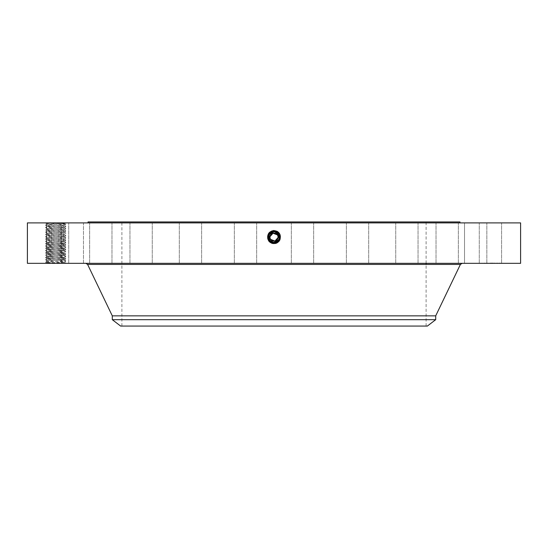 <?xml version="1.0" encoding="UTF-8"?>
<svg xmlns="http://www.w3.org/2000/svg" width="548" height="548" viewBox="0 0 548 548"><rect width="100%" height="100%" fill="white"/><g stroke="black" fill="none" stroke-linecap="round" stroke-linejoin="round"><path stroke-width="0.41" stroke-dasharray="2.74 2.06" d="M520.6 222.899L27.4 222.899M520.6 263.328L27.4 263.328M64.424 222.899L45.594 222.899L64.424 222.899M64.671 262.156L65.808 261.019L64.671 259.848C65.191 260.17 51.642 260.492 47.827 260.814L46.731 260.999L45.594 262.17L46.731 260.999C46.327 261.334 59.684 261.643 63.568 261.971L64.671 262.156L63.356 262.355L46.251 262.834L64.63 263.328L45.758 263.328L64.63 263.328L63.746 262.355L64.671 262.156L65.808 263.328L64.63 263.328L65.801 263.314C66.438 262.944 45.005 262.561 45.594 262.17C44.957 261.786 66.397 261.403 65.808 261.019L65.801 261.006C66.438 260.636 45.005 260.252 45.594 259.862L45.6 259.848C44.957 259.478 66.397 259.094 65.808 258.704L65.801 258.697C66.438 258.32 45.005 257.937 45.594 257.553C44.957 257.17 66.397 256.786 65.808 256.396L65.801 256.382C66.438 256.012 45.005 255.628 45.594 255.245L45.6 255.231C44.957 254.854 66.397 254.471 65.808 254.087C66.438 253.703 45.005 253.32 45.594 252.929C44.957 252.546 66.397 252.162 65.808 251.779L65.801 251.765C66.438 251.395 45.005 251.011 45.594 250.621L45.6 250.607C44.957 250.237 66.397 249.854 65.808 249.47C66.438 249.08 45.005 248.696 45.594 248.313L45.6 248.299C44.957 247.929 66.397 247.545 65.808 247.155L65.801 247.141C66.438 246.771 45.005 246.388 45.594 246.004C44.957 245.614 66.397 245.23 65.808 244.846C66.438 244.463 45.005 244.079 45.594 243.689L45.6 243.675C44.957 243.305 66.397 242.922 65.808 242.538L65.801 242.524C66.438 242.154 45.005 241.771 45.594 241.38C44.957 240.997 66.397 240.613 65.808 240.23L65.801 240.216C66.438 239.839 45.005 239.455 45.594 239.072L45.6 239.058C44.957 238.688 66.397 238.305 65.808 237.914L65.801 237.901C66.438 237.531 45.005 237.147 45.594 236.763C44.957 236.373 66.397 235.996 65.808 235.606L65.801 235.592C66.438 235.222 45.005 234.839 45.594 234.448L45.6 234.434C44.957 234.065 66.397 233.681 65.808 233.297C66.438 232.914 45.005 232.53 45.594 232.14C44.957 231.756 66.397 231.372 65.808 230.989L65.801 230.975C66.438 230.598 45.005 230.215 45.594 229.831L45.6 229.818C44.957 229.448 66.397 229.064 65.808 228.674C66.438 228.29 45.005 227.906 45.594 227.523L45.6 227.509C44.957 227.139 66.397 226.756 65.808 226.365L65.801 226.351C66.438 225.982 45.005 225.598 45.594 225.207L46.731 224.077L45.594 222.899C45.032 223.289 66.438 223.673 65.808 224.057L65.144 223.385L64.068 223.303L46.772 222.899M500.228 222.899L479.274 222.899L500.228 222.899M363.153 222.899L88.036 222.899L363.153 222.899M467.608 222.899L486.843 222.899L467.608 222.899M441.387 222.899L458.347 222.899L441.387 222.899M403.753 222.899L418.049 222.899L403.753 222.899M357.275 222.899L368.701 222.899L357.275 222.899M305.126 222.899L291.337 222.899L305.126 222.899M250.854 222.899L234.345 222.899L250.854 222.899M198.164 222.899L179.299 222.899L198.164 222.899M150.632 222.899L129.951 222.899L150.632 222.899M111.518 222.899L89.653 222.899L111.518 222.899M83.467 222.899L61.157 222.899L83.474 222.899L83.474 263.328L61.157 263.328L83.474 263.328L83.474 222.899M68.411 222.899L46.409 222.899L68.411 222.899M67.356 222.899L46.409 222.899L67.356 222.899M106.613 222.899L89.653 222.899L106.613 222.899M144.247 222.899L129.951 222.899L144.247 222.899M190.725 222.899L179.299 222.899L190.725 222.899M242.874 222.899L256.663 222.899L242.874 222.899M297.146 222.899L313.655 222.899L297.146 222.899M349.836 222.899L368.701 222.899L349.836 222.899M397.369 222.899L418.049 222.899L397.369 222.899M436.482 222.899L458.347 222.899L436.482 222.899M464.533 222.899L486.843 222.899L464.533 222.899L464.526 263.328L486.843 263.328L464.526 263.328L486.843 263.328L464.533 263.328L464.526 222.899M479.589 222.899L501.591 222.899L479.589 222.899M276.781 242.23C281.658 237.448 280.898 233.544 274.5 230.523L277.158 231.345C283.104 234.167 280.569 244.093 274 243.709L270.849 242.901C264.924 240.093 267.451 230.187 274 230.571L277.144 231.379C283.056 234.181 280.535 244.052 274 243.668L270.87 242.867C264.972 240.072 267.486 230.229 274 230.612L270.876 231.414C265.157 234.304 268.041 243.6 274 242.86L276.747 242.154L274.891 242.785M268.883 238.955A5.432 5.432 0 0 0 269.246 239.764C267.924 236.722 268.643 234.263 271.397 232.366L274 231.674C280.055 233.729 280.932 237.147 276.624 241.935L274 242.606C267.924 240.545 267.047 237.113 271.37 232.311L274 231.64C280.096 233.708 280.98 237.147 276.637 241.963L274 242.641C267.883 240.565 266.999 237.113 271.349 232.284L274 231.605C280.138 233.688 281.021 237.154 276.658 241.997L274 242.675C267.828 240.551 266.945 237.079 271.335 232.249L274 231.564C280.186 233.701 281.083 237.188 276.678 242.024L274 242.716C267.794 240.572 266.897 237.079 271.315 232.222L274 231.53C280.227 233.681 281.124 237.188 276.692 242.058L274 242.75C267.753 240.599 266.849 237.079 271.301 232.188L270.876 231.414C264.999 234.195 267.499 244.018 274 243.634L277.117 242.833C282.98 240.058 280.48 230.27 274 230.646L270.842 231.345C264.896 234.167 267.431 244.093 274 243.709L277.151 242.901C283.076 240.093 280.549 230.187 274 230.571L270.856 231.379C264.944 234.181 267.465 244.052 274 243.668L277.13 242.867C283.028 240.072 280.514 230.229 274 230.612L277.124 231.414C283.001 234.195 280.501 244.018 274 243.634L270.883 242.833C265.02 240.058 267.52 230.27 274 230.646L277.11 231.441C282.953 234.215 280.46 243.976 274 243.6L270.904 242.805C265.074 240.045 267.554 230.304 274 230.681L277.089 231.475C282.905 234.229 280.425 243.935 274 243.559L270.918 242.771C265.122 240.024 267.595 230.345 274 230.722L277.076 231.509C282.857 234.243 280.391 243.901 274 243.524L270.938 242.743C265.17 240.01 267.63 230.379 274 230.756L277.055 231.537C282.802 234.263 280.357 243.86 274 243.49L277.048 242.709C282.782 239.99 280.336 230.42 274 230.79L270.959 231.571C265.246 234.277 267.684 243.826 274 243.456L277.028 242.675C282.679 239.962 280.261 230.496 274 230.866L270.993 231.633C265.348 234.311 267.753 243.75 274 243.381L276.993 242.613C282.631 239.942 280.227 230.537 274 230.9L271.013 231.667C265.396 234.325 267.787 243.709 274 243.346L274 242.565L269.232 239.736A5.432 5.432 0 0 1 271.397 232.366A5.432 5.432 0 0 1 278.768 234.53A5.432 5.432 0 0 1 276.603 241.901A5.432 5.432 0 0 1 269.232 239.736C267.924 236.722 268.643 234.263 271.397 232.366L274 231.701A5.432 5.432 0 0 0 271.26 232.441M274.014 242.86L274 243.744L270.828 242.928C264.869 240.106 267.41 230.153 274 230.537L277.178 231.318C283.152 234.147 280.603 244.127 274 243.744L277.172 242.928C283.131 240.106 280.59 230.153 274 230.537L270.822 231.318C264.848 234.147 267.397 244.127 274 243.744L274 242.826C267.671 240.641 266.76 237.072 271.267 232.126L274 231.42C280.35 233.612 281.268 237.188 276.747 242.154L274.014 242.86L274 243.744L274 242.826C267.671 240.641 266.76 237.079 271.267 232.126L274 231.42C280.35 233.612 281.261 237.188 276.747 242.154L277.172 242.928L276.726 242.12L274 242.826L274 243.709L274 242.785C267.712 240.62 266.808 237.079 271.281 232.153L274 231.462C280.309 233.633 281.22 237.188 276.726 242.12L274 242.819L274 243.709L274 242.785C267.712 240.62 266.801 237.072 271.281 232.153L274 231.462C280.309 233.633 281.22 237.188 276.726 242.12L277.151 242.901L276.713 242.093L274 242.785L274 243.668L274 242.75C267.753 240.599 266.849 237.079 271.301 232.188L274 231.496C280.268 233.654 281.172 237.188 276.713 242.093L274 242.785L274 243.668L274 242.716C267.787 240.572 266.897 237.079 271.315 232.222L274 231.53C280.227 233.674 281.124 237.188 276.692 242.058L274 242.75L274 243.634L274 242.716L274 243.6L277.096 242.805C282.926 240.045 280.446 230.304 274 230.681L270.911 231.475C265.095 234.229 267.575 243.935 274 243.559L277.083 242.771C282.878 240.024 280.405 230.345 274 230.722L270.924 231.509C265.143 234.243 267.609 243.901 274 243.524L277.062 242.743C282.83 240.01 280.371 230.379 274 230.756L270.945 231.537C265.198 234.263 267.643 243.86 274 243.49L270.952 242.709C265.218 239.99 267.664 230.42 274 230.79L277.041 231.571C282.754 234.277 280.316 243.826 274 243.456L270.972 242.675C265.321 239.962 267.739 230.496 274 230.866L277.007 231.633C282.652 234.311 280.247 243.75 274 243.381L271.007 242.613C265.369 239.942 267.773 230.537 274 230.9L276.987 231.667C282.604 234.325 280.213 243.709 274 243.346A3.336 3.336 0 0 0 276.843 241.764L274 242.565L269.232 239.736C267.924 236.729 268.643 234.27 271.397 232.366L274 231.701L278.768 234.53C280.076 237.537 279.357 239.997 276.603 241.901L274 242.565L276.843 241.764M480.644 263.328L501.591 263.328L480.644 263.328M183.792 263.328L461.902 263.328L183.792 263.328M452.997 263.328L436.03 263.328L452.997 263.328M410.034 263.328L395.738 263.328L410.034 263.328M357.803 263.328L346.384 263.328L357.803 263.328M299.859 263.328L313.655 263.328L299.859 263.328M240.154 263.328L256.663 263.328L240.154 263.328M182.758 263.328L201.616 263.328L182.758 263.328M131.575 263.328L152.262 263.328L131.575 263.328M90.105 263.328L111.97 263.328L90.105 263.328M46.724 263.328L68.726 263.328L46.724 263.328M47.772 263.328L68.726 263.328L47.772 263.328M95.003 263.328L111.97 263.328L95.003 263.328M137.966 263.328L152.262 263.328L137.966 263.328M190.197 263.328L201.616 263.328L190.197 263.328M248.141 263.328L234.345 263.328L248.141 263.328M307.846 263.328L291.337 263.328L307.846 263.328M365.242 263.328L346.384 263.328L365.242 263.328M416.425 263.328L395.738 263.328L416.425 263.328M457.895 263.328L436.03 263.328L457.895 263.328M501.276 263.328L479.274 263.328L501.276 263.328M273.5 230.523L274 230.503L274 231.496C280.268 233.654 281.172 237.188 276.713 242.093L277.13 242.867L276.671 242.031L274 242.716L274 243.6L274 242.675C267.835 240.551 266.945 237.079 271.335 232.249L274 231.564C280.192 233.701 281.083 237.188 276.678 242.031M46.758 222.899L47.642 223.872L65.144 223.392L65.637 222.899M459.964 221.933L88.036 221.933M274.5 230.523L274 230.503L274 231.605C280.151 233.722 281.035 237.188 276.658 241.997L274 242.675L274 243.559L274 242.641C267.883 240.565 266.999 237.113 271.349 232.284L274 231.605L274 230.722L274 231.64C280.096 233.708 280.98 237.147 276.644 241.963L274 242.641L274 243.524L274 242.606C267.924 240.545 267.047 237.113 271.37 232.318L274 231.64L274 230.756L274 231.674C280.055 233.729 280.932 237.147 276.624 241.935L274 242.606L274 243.49L274 242.572L269.232 239.736C267.924 236.729 268.643 234.27 271.397 232.366L274 231.701L269.232 234.53C267.924 237.537 268.643 239.997 271.397 241.901L274 242.565L278.946 239.387M63.356 262.355L63.746 262.355M45.6 262.184L46.251 262.834L45.758 263.328M48.032 223.872L46.731 224.077C46.299 224.399 59.773 224.721 63.568 225.043L64.671 225.228C65.096 225.557 51.628 225.879 47.827 226.201L46.731 226.386C46.299 226.708 59.773 227.03 63.568 227.352L64.671 227.536C65.096 227.865 51.628 228.187 47.827 228.509L46.731 228.694C46.299 229.023 59.773 229.338 63.568 229.667L64.671 229.852C65.096 230.174 51.628 230.496 47.827 230.818L46.731 231.003C46.299 231.331 59.773 231.653 63.568 231.975L64.671 232.16C65.096 232.489 51.628 232.804 47.827 233.126L46.731 233.318C46.299 233.64 59.773 233.962 63.568 234.284L64.671 234.469C65.096 234.797 51.628 235.119 47.827 235.441L46.731 235.626C46.299 235.948 59.773 236.27 63.568 236.592L64.671 236.777C65.096 237.106 51.628 237.428 47.827 237.75L46.731 237.935C46.299 238.264 59.773 238.579 63.568 238.901L64.671 239.092C65.096 239.414 51.628 239.736 47.827 240.058L46.731 240.243C46.299 240.572 59.773 240.894 63.568 241.216L64.671 241.401C64.979 241.737 51.697 242.045 47.827 242.367C51.642 242.011 65.191 241.689 64.671 241.36L63.568 241.182C59.753 240.86 46.203 240.538 46.731 240.209L47.827 240.024C51.642 239.702 65.191 239.38 64.671 239.051L63.568 238.873C59.753 238.544 46.203 238.222 46.731 237.901L47.827 237.716C51.642 237.394 65.191 237.072 64.671 236.743L63.568 236.558C59.753 236.236 46.203 235.914 46.731 235.585L47.827 235.407C51.642 235.085 65.191 234.763 64.671 234.434L63.568 234.249C59.753 233.928 46.203 233.606 46.731 233.277L47.827 233.099C51.642 232.77 65.191 232.448 64.671 232.119L63.568 231.941C59.753 231.619 46.203 231.297 46.731 230.968L47.827 230.783C51.642 230.461 65.191 230.139 64.671 229.811L63.568 229.633C59.753 229.304 46.203 228.982 46.731 228.66L47.827 228.475C51.642 228.153 65.191 227.831 64.671 227.502L63.568 227.317C59.753 226.995 46.203 226.673 46.731 226.345L47.827 226.166C51.642 225.845 65.191 225.523 64.671 225.194L63.568 225.009C59.753 224.687 46.203 224.365 46.731 224.036L47.642 223.872M46.731 224.07L45.6 222.913M46.731 224.036L45.6 225.201C44.957 224.824 66.397 224.44 65.808 224.057L64.657 225.207L65.808 224.057M346.918 221.933L121.903 221.933L346.918 221.933M64.671 259.882L65.801 261.006L64.671 262.191L63.568 262.006C59.773 261.684 46.299 261.362 46.731 261.033L45.594 259.862L46.731 258.725C46.299 259.053 59.773 259.375 63.568 259.697L64.671 259.882C65.096 260.204 51.628 260.526 47.827 260.848L46.731 261.033M435.708 315.854L112.292 315.854M485.076 263.088L484.583 263.088L485.076 263.088M487.193 263.088L486.699 263.088L487.193 263.088M499.529 263.088L500.023 263.088L499.529 263.088M497.413 263.088L496.92 263.088L497.413 263.088M64.657 232.14L65.808 233.297L64.657 232.14L65.808 230.989L64.657 229.831L65.808 228.674L64.657 227.523L65.808 226.365L64.671 225.194M346.918 326.067L121.903 326.067L346.918 326.067M278.014 237.585L278.041 237.085M278.014 236.661L277.548 235.195A4.042 4.042 0 0 0 272.061 233.585A4.042 4.042 0 0 0 270.452 239.072A4.042 4.042 0 0 0 275.939 240.682A4.042 4.042 0 0 0 277.548 235.195M269.986 236.674L269.959 237.174M269.986 237.599L270.452 239.072M435.708 319.676L112.292 319.676M485.076 263.328L484.583 263.328L485.076 263.328M487.193 263.328L486.699 263.328L487.193 263.328M499.529 263.328L500.023 263.328L499.529 263.328M497.413 263.328L496.92 263.328L497.413 263.328M46.731 226.345L45.594 225.207L46.738 226.365L45.594 227.523L46.731 226.386M427.372 326.067L120.629 326.067M64.671 255.258L65.808 256.396L64.657 257.553L65.808 258.704L64.657 259.862L63.568 259.663C59.753 259.341 46.203 259.019 46.731 258.69L47.827 258.505C51.642 258.183 65.191 257.861 64.671 257.533L63.568 257.355C59.753 257.026 46.203 256.704 46.731 256.382L47.827 256.197C51.642 255.875 65.191 255.553 64.671 255.224L63.568 255.039C59.753 254.717 46.203 254.395 46.731 254.066L47.827 253.888C51.642 253.56 65.191 253.238 64.671 252.916L63.568 252.731C59.753 252.409 46.203 252.087 46.731 251.758L47.827 251.58C51.642 251.251 65.191 250.929 64.671 250.6L63.568 250.422C59.753 250.1 46.203 249.778 46.731 249.45L47.827 249.265C51.642 248.943 65.191 248.621 64.671 248.292L63.568 248.114C59.753 247.785 46.203 247.463 46.731 247.141L47.827 246.956C51.642 246.634 65.191 246.312 64.671 245.984L63.568 245.799C59.753 245.477 46.203 245.155 46.731 244.826L47.827 244.648C51.642 244.319 65.191 243.997 64.671 243.675L63.568 243.49C59.753 243.168 46.203 242.846 46.731 242.517L47.827 242.339L46.731 242.552C46.299 242.88 59.773 243.202 63.568 243.524L64.671 243.709C65.096 244.038 51.628 244.36 47.827 244.682L46.731 244.867C46.299 245.189 59.773 245.511 63.568 245.833L64.671 246.018C65.096 246.347 51.628 246.669 47.827 246.99L46.731 247.175C46.299 247.504 59.773 247.819 63.568 248.141L64.671 248.333C65.096 248.655 51.628 248.977 47.827 249.299L46.731 249.484C46.299 249.813 59.773 250.135 63.568 250.457L64.671 250.642C65.096 250.963 51.628 251.285 47.827 251.607L46.731 251.792C46.299 252.121 59.773 252.443 63.568 252.765L64.671 252.95C65.096 253.279 51.628 253.601 47.827 253.923L46.731 254.108C46.299 254.43 59.773 254.751 63.568 255.073L64.671 255.258C65.096 255.587 51.628 255.909 47.827 256.231L46.731 256.416C46.299 256.745 59.773 257.06 63.568 257.382L64.671 257.574C65.096 257.896 51.628 258.218 47.827 258.54L46.738 258.711L45.6 259.848M490.213 263.328L494.043 263.088L490.213 263.088M492.885 263.328L491.303 263.328L492.885 263.088M492.426 263.328L494.707 263.088L492.426 263.328M279.117 235.311A5.432 5.432 0 0 0 278.747 234.496M273.384 242.531L278.768 239.736C280.076 236.729 279.357 234.27 276.603 232.366A5.432 5.432 0 0 0 274.884 231.77M269.383 234.263A5.432 5.432 0 0 0 269.232 234.53C267.924 237.537 268.643 239.99 271.397 241.901L274 242.565L271.157 241.764A5.432 5.432 0 0 0 272.993 242.469M46.731 258.725L45.6 257.539L46.738 256.396L45.594 255.245L46.731 254.101M490.707 263.328L491.179 263.088L490.686 263.088M46.731 228.66L45.594 227.523L46.738 228.674L45.6 229.818L46.738 230.982L45.594 232.14L46.738 233.297L45.6 234.434L46.738 235.606L45.594 236.763L46.731 235.626L45.594 234.448M279.418 236.757L276.603 232.366L274 231.701L278.768 234.53C280.076 237.537 279.357 239.997 276.603 241.901L274 242.565L269.232 239.736C267.924 236.729 268.643 234.27 271.397 232.366L274 231.701L278.768 234.53C280.076 237.537 279.357 239.997 276.603 241.901L274 242.565L269.232 239.736C267.924 236.722 268.643 234.27 271.397 232.366L274 231.701L278.768 234.53C280.076 237.537 279.357 239.997 276.603 241.901L274 242.565L278.768 239.736C280.076 236.729 279.357 234.27 276.603 232.366L274 231.701L275.123 231.818L274 231.701L278.768 234.53C280.076 237.537 279.357 239.99 276.603 241.901L274 242.565L271.157 241.764A3.336 3.336 0 0 0 274 243.346L274 242.565L278.87 239.544M279.227 238.606L279.425 237.394M279.432 237.14L277.672 233.126M269.671 240.414L269.246 239.764C267.924 236.722 268.643 234.27 271.397 232.366C267.088 237.113 267.965 240.524 274 242.572L269.232 239.736L274 242.565L274 243.456L274 242.565L274 243.456L274 242.565L274 243.415L274 242.565L274 243.415L270.986 242.648C265.273 239.976 267.698 230.455 274 230.824L277.021 231.599C282.706 234.297 280.281 243.785 274 243.415L277.014 242.648C282.727 239.976 280.302 230.455 274 230.824L270.979 231.599C265.294 234.297 267.719 243.785 274 243.415L274 242.565L274 243.381L274 242.565L274 243.381L274 242.565L278.768 239.736L276.603 241.901L274 242.572L278.768 239.736A5.432 5.432 0 0 1 278.336 240.401L276.61 241.901L274 242.572L274 243.6C267.54 243.976 265.047 234.215 270.89 231.441L271.315 232.222L270.822 231.318L271.301 232.188L274 231.496L274 230.612L274 231.701L269.232 234.53L270.287 241.093M279.185 238.743L279.322 238.216M275.117 231.818L274 231.701L269.232 234.53C267.924 237.537 268.643 239.997 271.397 241.901L271.342 241.997M276.733 232.126L276.603 232.366C279.357 234.27 280.076 236.729 278.768 239.736L278.932 239.414M279.158 238.832L279.37 237.942M274 242.572C267.958 240.524 267.088 237.113 271.383 232.345L274 231.701L269.232 234.53L269.082 239.442M64.671 234.469L65.808 235.606L64.657 234.455L65.801 233.311M278.336 240.401C279.631 238.311 279.775 236.352 278.768 234.53L274 231.701L278.768 234.53L278.761 239.743M270.89 231.441L271.397 232.366L270.979 231.599L271.397 232.366L270.993 231.633L271.397 232.366L274 231.701L269.232 234.53C268.225 236.352 268.369 238.311 269.664 240.401M276.603 232.366L274 231.701L274 230.79L274 231.674L271.383 232.345M46.731 251.758L45.594 250.621L46.738 249.47L45.594 248.313L46.738 247.162L45.594 246.004L46.738 244.846L45.594 243.689L46.738 242.538L45.594 241.38L46.738 240.23L45.594 239.072L46.738 237.921L45.6 239.058L46.731 240.209M64.671 250.6L65.808 249.47L64.671 248.292L65.808 249.47L64.657 250.621L65.801 251.765L64.671 250.642M64.671 236.777L65.808 237.914L64.657 236.763L65.801 235.619L64.671 236.743M46.731 237.901L45.6 236.777L46.731 237.935M64.671 239.092L65.808 237.914L64.657 239.072L65.808 240.23L64.657 239.072M64.657 248.313L65.808 247.155L64.657 246.004L65.808 244.846L64.657 243.696L65.808 242.538L64.657 241.38L65.801 240.236L64.671 241.36M46.731 251.792L45.594 252.929L46.738 251.779L45.594 250.621L46.738 249.47L45.6 248.326L46.738 247.162L45.594 246.004L46.738 244.846L45.6 243.702L46.738 242.538L45.594 241.38L46.731 240.243M64.671 243.709L65.808 244.846L64.657 245.997M64.671 229.845L65.801 228.66L64.657 227.523M64.657 243.689L65.808 242.538L64.657 241.38M64.657 252.936L65.808 254.087L64.671 252.95L65.808 251.779M45.6 257.567L46.731 256.416M460.402 264.431L87.598 264.431M274 231.42L274 230.537M64.671 227.502L65.808 226.365M46.731 230.968L45.594 229.831M64.671 232.119L65.808 230.989L64.657 229.831M46.731 233.277L45.594 232.14M64.671 248.292L65.808 247.155L64.657 246.004M479.274 263.328L479.274 222.899L479.274 263.328M501.591 263.328L501.591 222.899L501.591 263.328M486.843 263.328L486.843 222.899L486.843 263.328M458.347 263.328L458.347 222.899L458.347 263.328M436.03 263.328L436.03 222.899L436.03 263.328M418.049 263.328L418.049 222.899L418.049 263.328M395.738 263.328L395.738 222.899L395.738 263.328M368.701 263.328L368.701 222.899L368.701 263.328M346.384 263.328L346.384 222.899L346.384 263.328M313.655 263.328L313.655 222.899L313.655 263.328M291.337 263.328L291.337 222.899L291.337 263.328M256.663 263.328L256.663 222.899L256.663 263.328M234.345 263.328L234.345 222.899L234.345 263.328M201.616 263.328L201.616 222.899L201.616 263.328M179.299 263.328L179.299 222.899L179.299 263.328M152.262 263.328L152.262 222.899L152.262 263.328M129.951 263.328L129.951 222.899L129.951 263.328M111.97 263.328L111.97 222.899L111.97 263.328M89.653 263.328L89.653 222.899L89.653 263.328M61.157 263.328L61.157 222.899L61.157 263.328M46.409 263.328L46.409 222.899L46.409 263.328M68.726 263.328L68.726 222.899L68.726 263.328M426.097 326.067L426.097 264.431M426.097 263.328L426.097 221.933M121.903 326.067L121.903 221.933M45.6 252.943L46.738 254.087L45.6 255.231M65.801 254.101L64.657 255.238L65.801 256.382M65.801 258.697L64.657 257.553M65.801 263.314L64.657 262.177"/><path stroke-width="0.82" d="M27.4 222.899L520.6 222.899L520.6 263.328L27.4 263.328L27.4 222.899M271.219 242.23C266.342 237.448 267.102 233.544 273.5 230.523L277.11 231.441C282.843 234.304 279.959 243.6 274 242.86L271.253 242.154L273.11 242.785M273.986 242.86L274 242.826C280.329 240.641 281.24 237.072 276.733 232.126L274 231.42C267.65 233.612 266.732 237.188 271.253 242.154L273.986 242.86M88.036 222.899L88.036 221.933L459.964 221.933L459.964 222.899M274 230.503L274 231.42C267.65 233.612 266.739 237.188 271.253 242.154L274 242.826C280.329 240.641 281.24 237.079 276.733 232.126L274 231.462C267.691 233.633 266.78 237.188 271.274 242.12L274 242.785C280.288 240.62 281.192 237.079 276.719 232.153L274 231.462C267.691 233.633 266.78 237.188 271.274 242.12L274 242.785C280.288 240.62 281.199 237.072 276.719 232.153L274 231.496C267.732 233.654 266.828 237.188 271.287 242.093L274 242.75C280.247 240.599 281.151 237.079 276.699 232.188L274 231.496C267.732 233.654 266.828 237.188 271.287 242.093L274 242.75C280.247 240.599 281.151 237.079 276.699 232.188L274 231.53C267.773 233.681 266.876 237.188 271.308 242.058L274 242.716C280.206 240.572 281.103 237.079 276.685 232.222L274 231.53C267.773 233.674 266.876 237.188 271.308 242.058L274 242.716C280.213 240.572 281.103 237.079 276.685 232.222L274 231.564C267.808 233.701 266.917 237.188 271.322 242.031L274 242.675C280.172 240.551 281.056 237.079 276.665 232.249L274 231.564C267.814 233.701 266.917 237.188 271.322 242.024L274 242.675C280.165 240.551 281.056 237.079 276.665 232.249L274 231.605C267.862 233.688 266.979 237.154 271.342 241.997L274 242.641C280.117 240.565 281.001 237.113 276.651 232.284L274 231.605C267.849 233.722 266.965 237.188 271.342 241.997L274 242.641C280.117 240.565 281.001 237.113 276.651 232.284L274 231.64C267.904 233.708 267.02 237.147 271.363 241.963L274 242.606C280.076 240.545 280.953 237.113 276.63 232.311L274 231.64C267.904 233.708 267.02 237.147 271.356 241.963L274 242.606C280.076 240.545 280.953 237.113 276.63 232.318L274 231.674C267.945 233.729 267.068 237.147 271.376 241.935L274 242.606L278.768 239.736A5.432 5.432 0 0 0 279.117 235.311M112.292 319.676L435.708 319.676L427.372 326.067L120.629 326.067L112.292 319.676L112.292 315.854L435.708 315.854L460.402 264.431L462.149 263.328M270.65 239.394L274.966 241.058L278.014 237.585M278.041 237.085L278.014 236.661M277.35 234.866L273.034 233.208L269.986 236.674M269.959 237.174L269.986 237.599M270.452 235.195C272.733 230.496 280.268 234.613 277.548 239.072C275.267 243.764 267.732 239.647 270.452 235.195A4.042 4.042 0 0 1 275.939 233.585A4.042 4.042 0 0 1 277.548 239.072A4.042 4.042 0 0 1 272.061 240.682A4.042 4.042 0 0 1 270.452 235.195M278.747 234.496A5.432 5.432 0 0 0 276.603 232.366L275.117 231.818M274.884 231.77A5.432 5.432 0 0 0 273.993 231.701L269.232 234.53A5.432 5.432 0 0 0 268.883 238.955M271.26 232.441A5.432 5.432 0 0 0 269.383 234.263M269.082 239.442L269.246 239.764A5.432 5.432 0 0 0 271.164 241.764M272.993 242.469A5.432 5.432 0 0 0 278.768 239.736C280.076 236.722 279.357 234.27 276.603 232.366L274 231.701L269.232 234.53L269.239 239.743L271.397 241.901L274 242.565C280.035 240.524 280.912 237.113 276.617 232.345L274 231.674C267.945 233.729 267.068 237.147 271.376 241.935L274 242.565C280.042 240.524 280.912 237.113 276.617 232.345L274 231.701M278.946 239.387L279.227 238.606M277.672 233.126L276.603 232.366L279.322 238.216M277.178 231.318L276.617 232.345M278.87 239.544L279.185 238.743M270.287 241.093L274 242.572M278.932 239.414L279.158 238.832M279.37 237.942L279.418 236.757M269.671 240.408L269.664 240.401A5.432 5.432 0 0 1 269.239 239.743L269.239 239.75M112.292 315.854L87.598 264.431L460.402 264.431M87.598 264.431L85.851 263.328M426.097 264.431L426.097 263.328M435.708 319.676L435.708 315.854"/></g></svg>
